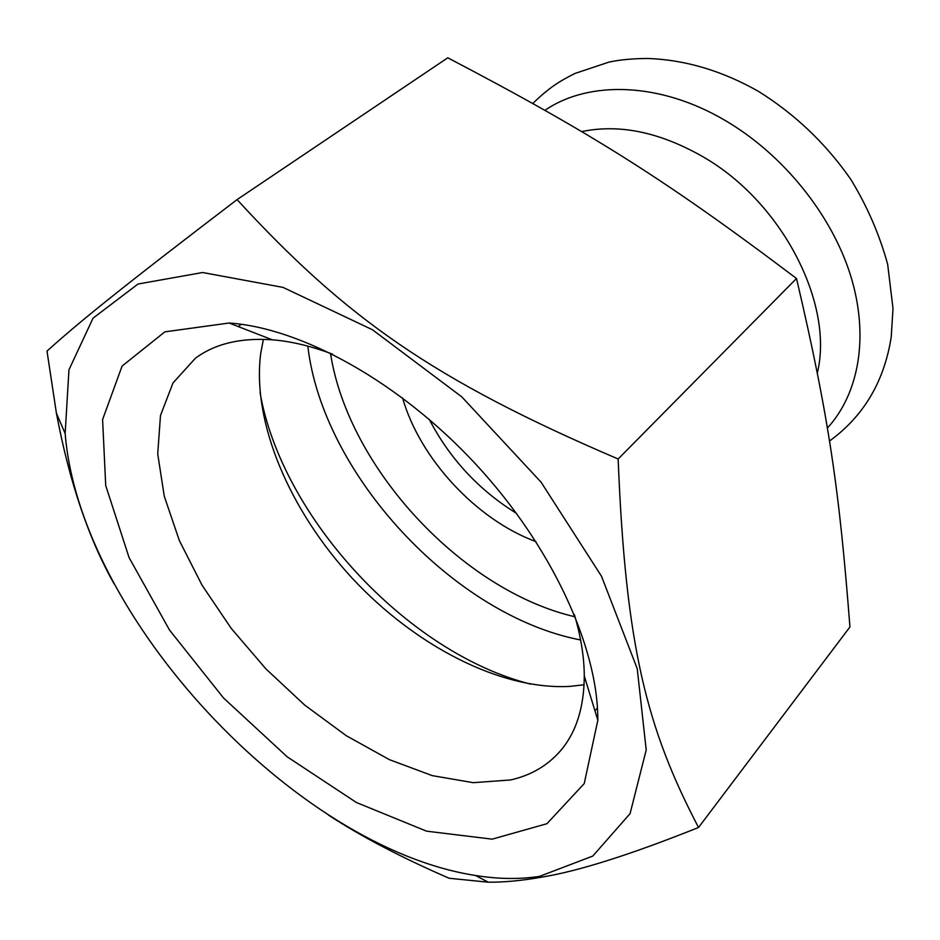 <?xml version="1.0" encoding="UTF-8"?>
<svg xmlns="http://www.w3.org/2000/svg" width="940" height="940" viewBox="0 0 940 940"><rect width="100%" height="100%" fill="white"/><g stroke="black" fill="none" stroke-linecap="round" stroke-linejoin="round"><path stroke-width="1.41" d="M618.156 459.002C625.629 647.766 647.073 728.958 698.538 827.482L849.936 626.968C839.42 491.503 829.327 418.441 796.509 278.487L618.156 459.002C432.588 379.619 345.309 317.426 237.068 199.609C120.344 288.651 79.336 321.938 47 351.09L56.424 413.283C69.372 481.832 88.63 538.749 114.198 584.034M796.509 278.487C663.053 177.801 589.533 132.117 447.781 57.798L237.068 199.609M698.538 827.482C630.493 854.707 578.135 871.274 541.464 877.184C522.158 880.627 504.439 882.296 488.33 882.202L449.179 878.266C401.239 857.456 360.995 836.389 328.448 815.062M539.548 876.362C519.514 879.441 498.165 879.147 475.464 875.481C294.302 847.316 79.794 616.252 65.154 433.493L68.961 369.808L93.037 318.166L138.004 284.033L202.617 272.518L283.011 287.393L372.428 329.728L461.787 396.856L541.099 482.208L601.518 576.29L637.226 668.645L646.215 749.979L630.059 813.652L592.764 856.082L539.548 876.362M229.231 323.007L164.876 331.844L122.083 366.083L102.601 419.557L105.715 485.534L129.074 557.596L169.517 630.059L223.497 697.95L287.193 756.818L356.448 802.525L426.584 831.172L492.149 839.161L546.927 823.71L584.234 783.572L597.828 720.216C598.157 647.437 551.851 546.199 475.64 464.043C399.406 381.91 301.881 328.142 229.231 323.007M332.548 354.157C311.234 346.108 291.177 341.326 272.377 339.81L272.236 339.798C240.511 337.613 214.896 343.77 195.367 358.269L172.995 382.956L160.482 415.492L157.72 453.903L164.265 496.203L179.34 540.547L202.03 585.162L231.263 628.437L265.903 668.869L304.713 705.094L346.366 735.761L389.419 759.661L432.294 775.641L473.278 782.679L510.538 779.953C530.677 775.453 547.209 765.877 560.146 751.201C576.056 732.812 584.093 707.714 584.28 675.919C584.175 657.013 580.885 636.615 574.422 614.701M263.4 339.328L260.744 353.205C251.697 422.33 289.814 510.796 352.336 578.347C415.045 645.698 500.444 690.277 570.051 686.376L584.093 684.766M530.63 684.12C407.866 653.265 281.742 517.399 260.075 392.685M581.601 131.624C619.401 123.716 659.927 132.141 703.167 156.886C782.374 202.312 834.238 304.078 817.33 373.027M402.579 397.937C419.839 458.72 476.639 519.902 535.976 541.616M429.286 419.416C449.767 458.732 478.848 490.057 516.53 513.393M544.977 110.297C588.898 80.147 660.468 82.038 725.668 120.767C783.302 154.654 831.477 214.532 850.536 275.314C869.441 336.191 859.031 393.66 827.329 428.111M307.815 346.12C322.596 474.265 453.914 615.712 580.615 639.964M330.504 353.393C348.2 467.862 462.198 590.661 575.045 616.805M475.464 875.481L488.33 882.202M65.154 433.493L56.424 413.283M272.236 339.798L229.066 322.996M584.28 675.919L597.828 720.216M241.298 324.277L238.22 326.556M597.452 707.926L594.961 710.816M532.839 103.435C550.006 86.833 559.523 81.345 574.716 73.543L608.826 62.146C619.812 59.737 633.008 58.515 648.4 58.48C685.742 59.972 722.366 70.9 758.275 91.262C794.829 114.01 825.649 143.327 850.712 179.234C867.138 206.095 879.464 234.483 887.677 264.387L893 308.496L891.238 336.908C884.27 381.522 863.672 416.244 829.433 441.083"/></g></svg>

